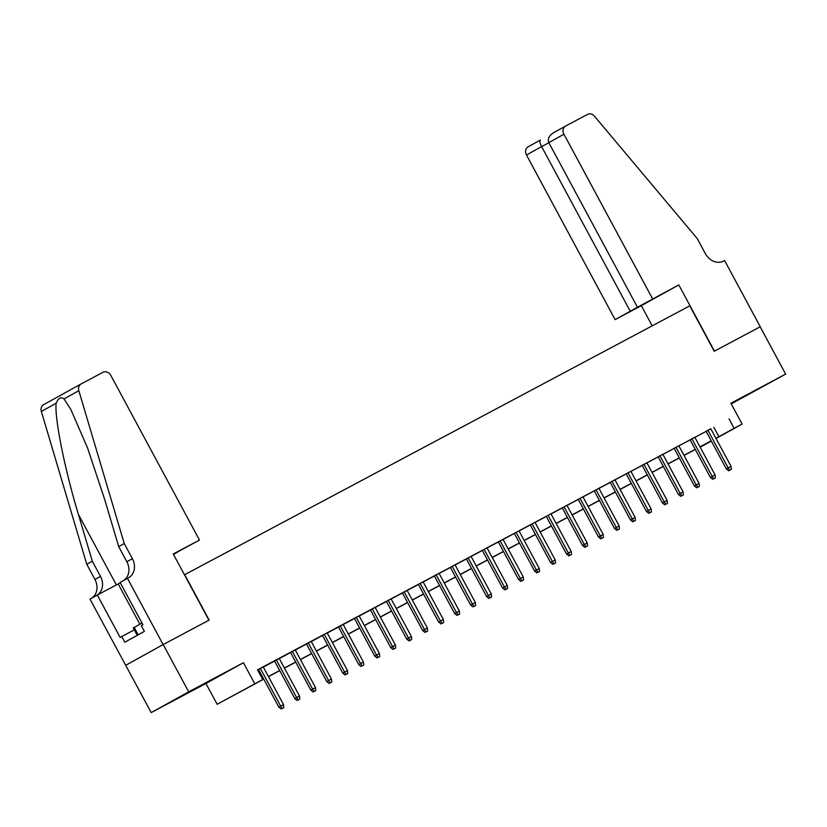 <?xml version="1.0" encoding="UTF-8"?>
<svg xmlns="http://www.w3.org/2000/svg" width="827" height="827" viewBox="0 0 827 827"><rect width="100%" height="100%" fill="white"/><g stroke="black" fill="none" stroke-linecap="round" stroke-linejoin="round"><path stroke-width="1.24" d="M182.819 695.548L205.478 683.226L182.819 695.548M738.232 399.917L760.892 387.594L738.232 399.917M263.761 679.143L217.15 704.284L263.699 679.029M127.461 578.362L163.126 644.584L208.921 620.219L173.256 553.987L199.472 540.041L110.828 375.417A6.451 5.427 61 0 0 102.982 372.284L81.16 383.904A6.451 5.427 61 0 0 81.098 383.935A6.451 5.427 61 0 0 78.834 390.695L124.246 543.556L132.403 558.69A15.041 12.674 -119 0 1 128.495 577.804A15.041 12.674 -119 0 1 128.34 577.897L120.122 582.425L142.947 624.809L141.324 625.708L144.384 631.383L124.825 642.217L121.776 636.532L120.153 637.431L97.328 595.047L89.988 599.11L151.196 712.605L205.944 683.464L217.15 704.284M731.244 403.876L785.65 374.114L730.903 403.245L742.119 424.065L716.037 438.496M711.365 441.091L700.159 447.2M125.725 665.301L163.208 644.543L188.68 691.848L151.196 712.605M163.208 644.543L209.159 620.085L184.7 574.672L689.77 305.845L714.228 351.258L760.178 326.799L785.65 374.114M263.275 666.965L257.59 669.942M279.257 658.457L274.533 660.969M295.239 649.95L290.525 652.462M311.221 641.442L306.507 643.954M322.468 635.405L342.76 673.095L347.464 670.563L327.182 632.893L330.893 630.918L322.489 635.446M343.184 624.437L334.759 628.923L338.47 626.938L358.742 664.588L360.562 663.585L340.29 625.925M359.166 615.929L354.452 618.431M375.158 607.421L370.434 609.933M391.14 598.913L386.416 601.425M407.122 590.406L402.408 592.918M423.104 581.898L418.39 584.41M434.351 575.861L454.643 613.551L459.347 611.008L439.065 573.349L442.776 571.374L434.371 575.902M455.067 564.882L446.642 569.369L450.353 567.394L470.625 605.044L472.444 604.03L452.173 566.371M471.049 556.375L466.335 558.887M487.041 547.867L482.317 550.379M503.023 539.359L498.299 541.871M514.26 533.322L534.562 571.012L539.256 568.469L518.984 530.81L522.695 528.835L514.291 533.363M534.986 522.344L526.551 526.83L530.272 524.856L550.544 562.505L552.364 561.492L532.081 523.832M550.968 513.836L546.254 516.348M566.95 505.328L562.236 507.84M582.932 496.82L578.218 499.332M594.179 490.783L614.471 528.474L619.175 525.941L598.893 488.271L602.614 486.297L594.199 490.825M614.906 479.815L606.47 484.302L610.181 482.317L630.453 519.966L632.283 518.963L612.001 481.304M630.887 471.307L626.163 473.809M646.869 462.8L642.155 465.312M662.851 454.292L658.137 456.804M678.833 445.784L674.119 448.296M694.814 437.276L690.1 439.788M710.848 428.851L257.528 669.818L262.614 679.277M257.662 670.066L258.603 669.57M263.317 667.058L274.585 661.062M279.299 658.55L290.566 652.555M295.28 650.043L306.548 644.047M311.272 641.535L322.53 635.539M327.254 633.027L338.522 627.031M343.236 624.519L354.504 618.524M359.218 616.012L370.486 610.016M375.2 607.504L386.467 601.508M391.181 598.996L402.449 593M407.163 590.488L418.431 584.493M423.155 581.981L434.413 575.985M439.137 573.473L450.405 567.477M455.119 564.975L466.387 558.969M471.101 556.468L482.368 550.472M487.082 547.96L498.35 541.964M503.064 539.452L514.332 533.456M519.046 530.944L530.314 524.949M535.038 522.437L546.296 516.441M551.02 513.929L562.288 507.933M567.002 505.421L578.269 499.425M582.983 496.913L594.251 490.918M598.965 488.406L610.233 482.41M614.947 479.898L626.215 473.902M630.929 471.39L642.197 465.394M646.921 462.882L658.178 456.886M662.903 454.374L674.17 448.379M678.884 445.867L690.152 439.871M694.866 437.359L706.134 431.363M710.796 428.768L706.082 431.28M257.611 669.984L258.551 669.477L278.823 707.126L280.653 706.113L260.371 668.454M205.944 683.464L243.417 662.716L188.68 691.848M243.417 662.716L254.623 683.526M729.032 418.855L734.128 428.314L742.119 424.065M700.128 447.138L711.292 440.956L700.024 446.942M695.311 449.454L684.043 455.45M679.318 457.962L668.061 463.957M663.337 466.469L652.069 472.465M647.355 474.977L636.087 480.973M631.373 483.485L620.105 489.481M615.391 491.993L604.123 497.988M599.41 500.5L588.142 506.496M583.428 509.008L572.16 515.004M567.446 517.506L556.178 523.512M551.454 526.013L540.196 532.009M535.472 534.521L524.204 540.517M519.49 543.029L508.223 549.025M503.509 551.537L492.241 557.532M487.527 560.044L476.259 566.04M471.545 568.552L460.277 574.548M455.563 577.06L444.295 583.056M439.571 585.568L428.314 591.563M423.589 594.075L412.322 600.071M407.608 602.583L396.34 608.579M391.626 611.091L380.358 617.087M375.644 619.599L364.376 625.594M359.662 628.106L348.394 634.102M343.681 636.614L332.413 642.61M327.688 645.122L316.431 651.118M311.707 653.63L300.439 659.626M295.725 662.127L284.457 668.133M279.743 670.635L268.475 676.641M715.944 438.32L734.128 428.314M268.413 676.517L279.681 670.521M284.395 668.009L295.663 662.013M300.377 659.501L311.645 653.506M316.359 650.994L327.626 644.998M332.351 642.486L343.608 636.49M348.332 633.978L359.6 627.982M364.314 625.47L375.582 619.475M380.296 616.963L391.564 610.967M396.278 608.465L407.546 602.459M412.26 599.957L423.527 593.951M428.241 591.45L439.509 585.454M444.233 582.942L455.491 576.946M460.215 574.434L471.483 568.438M476.197 565.926L487.465 559.931M492.179 557.419L503.447 551.423M508.16 548.911L519.428 542.915M524.142 540.403L535.41 534.407M540.124 531.895L551.392 525.9M556.106 523.388L567.374 517.392M572.098 514.88L583.355 508.884M588.08 506.372L599.348 500.376M604.061 497.864L615.329 491.869M620.043 489.357L631.311 483.361M636.025 480.849L647.293 474.853M652.007 472.341L663.275 466.345M667.989 463.844L679.256 457.838M683.981 455.336L695.238 449.33M699.962 446.828L711.23 440.832M713.835 427.27L718.932 436.728M706.062 431.239L726.354 468.93L728.184 467.917L707.902 430.257M729.734 470.263L731.337 469.416L729.734 470.263L728.184 467.917L731.058 466.387L710.775 428.727M726.354 468.93L728.721 470.821M731.337 469.416L731.058 466.387M137.251 635.332L133.292 627.962L141.986 623.041M138.171 634.826L134.129 627.311M652.596 298.857L563.952 134.232L548.808 142.626L637.452 307.241L678.802 284.912L714.466 351.134L760.261 326.758L724.597 260.536L723.718 261.001A15.041 12.674 61 0 1 705.4 253.713L697.244 238.569L594.489 116.235A6.451 5.427 61 0 0 587.511 114.395L565.689 126.004A6.451 5.427 61 0 0 565.627 126.045A6.451 5.427 61 0 0 563.952 134.232M652.193 325.848L641.328 305.659L678.802 284.912M641.328 305.659L615.112 319.615L637.452 307.241M630.257 311.231L541.623 146.606L526.479 154.99A6.451 5.427 -119 0 1 528.143 146.792A6.451 5.427 -119 0 1 528.215 146.761L540.32 140.052C539.452 140.941 539.886 143.123 541.623 146.606L548.87 142.74M615.112 319.615L526.479 154.99M548.808 142.626C547.464 138.926 549.056 135.628 553.583 132.713L565.627 126.045M173.453 554.359L177.071 552.281M177.133 552.405L173.494 554.421M124.246 543.556L118.706 546.626L104.781 499.756L87.631 448.172L70.905 409.613L64.01 398.903C60.94 396.588 58.335 398.035 56.174 403.245C54.313 417.242 64.806 469.715 78.389 514.363L92.314 561.233L100.47 576.378A15.041 12.674 -119 0 1 97.1 595.171M92.314 561.233L86.773 564.303L94.919 579.448A15.041 12.674 -119 0 1 91.549 598.252M123.492 580.564A15.041 12.674 -119 0 0 126.851 561.76L118.706 546.626M56.174 403.245L41.35 411.453L86.773 564.303M163.126 644.584L125.642 665.342M199.472 540.041L173.391 554.245M120.329 582.808L97.328 595.047M41.35 411.453A6.451 5.427 -119 0 1 43.614 404.692A6.451 5.427 -119 0 1 43.676 404.651L81.025 383.976M134.305 629.864L121.776 636.532M690.08 439.747L710.372 477.437L712.192 476.424L691.92 438.765M713.753 478.771L715.355 477.913L713.753 478.771L712.192 476.424L715.076 474.894L694.794 437.235M710.372 477.437L712.74 479.329M715.355 477.913L715.076 474.894M674.098 448.255L694.391 485.945L696.21 484.932L675.938 447.273M697.771 487.279L699.373 486.421L697.771 487.279L696.21 484.932L699.094 483.402L678.812 445.743M694.391 485.945L696.758 487.837M699.373 486.421L699.094 483.402M658.116 456.752L678.409 494.453L680.228 493.44L659.956 455.78M681.789 495.786L683.391 494.928L681.789 495.786L680.228 493.44L683.102 491.91L662.83 454.25M678.409 494.453L680.776 496.345M683.391 494.928L683.102 491.91M642.124 465.26L662.427 502.961L664.246 501.948L643.964 464.288M665.807 504.294L667.399 503.436L665.807 504.294L664.246 501.948L667.12 500.418L646.848 462.758M662.427 502.961L664.794 504.852M667.399 503.436L667.12 500.418M626.142 473.768L646.445 511.458L648.265 510.455L627.982 472.796M649.826 512.802L651.418 511.944L649.826 512.802L648.265 510.455L651.138 508.925L630.867 471.266M646.445 511.458L648.813 513.36M651.418 511.944L651.138 508.925M633.844 521.299L635.436 520.452L633.844 521.299L632.283 518.963L635.157 517.433L614.874 479.763M630.453 519.966L632.831 521.868M635.436 520.452L635.157 517.433M617.852 529.807L619.454 528.96L617.852 529.807L616.301 527.471L596.019 489.811M614.471 528.474L616.839 530.376M619.454 528.96L619.175 525.941M578.197 499.291L598.49 536.981L600.309 535.979L580.037 498.309M601.87 538.315L603.472 537.467L601.87 538.315L600.309 535.979L603.193 534.438L582.911 496.779M598.49 536.981L600.857 538.884M603.472 537.467L603.193 534.438M562.215 507.799L582.508 545.489L584.327 544.486L564.055 506.817M585.888 546.823L587.49 545.975L585.888 546.823L584.327 544.486L587.211 542.946L566.929 505.287M582.508 545.489L584.875 547.391M587.49 545.975L587.211 542.946M546.233 516.306L566.526 553.997L568.345 552.994L548.074 515.324M569.906 555.331L571.509 554.483L569.906 555.331L568.345 552.994L571.23 551.454L550.947 513.794M566.526 553.997L568.893 555.899M571.509 554.483L571.23 551.454M553.925 563.838L555.517 562.991L553.925 563.838L552.364 561.492L555.237 559.962L534.966 522.302M550.544 562.505L552.912 564.396M555.517 562.991L555.237 559.962M537.943 572.346L539.535 571.498L537.943 572.346L536.382 569.999L516.1 532.34M534.562 571.012L536.93 572.904M539.535 571.498L539.256 568.469M498.278 541.83L518.57 579.52L520.4 578.507L500.118 540.848M521.961 580.854L523.553 580.006L521.961 580.854L520.4 578.507L523.274 576.977L502.992 539.318M518.57 579.52L520.948 581.412M523.553 580.006L523.274 576.977M482.296 550.337L502.589 588.028L504.418 587.015L484.136 549.355M505.969 589.362L507.571 588.514L505.969 589.362L504.418 587.015L507.292 585.485L487.01 547.825M502.589 588.028L504.956 589.92M507.571 588.514L507.292 585.485M466.314 558.845L486.607 596.536L488.426 595.523L468.154 557.863M489.987 597.869L491.589 597.022L489.987 597.869L488.426 595.523L491.31 593.993L471.028 556.333M486.607 596.536L488.974 598.428M491.589 597.022L491.31 593.993M474.005 606.377L475.608 605.529L474.005 606.377L472.444 604.03L475.329 602.501L455.046 564.841M470.625 605.044L472.992 606.935M475.608 605.529L475.329 602.501M458.024 614.885L459.626 614.037L458.024 614.885L456.463 612.538L436.191 574.879M454.643 613.551L457.011 615.443M459.626 614.037L459.347 611.008M418.359 584.369L438.661 622.059L440.481 621.046L420.199 583.386M442.042 623.393L443.634 622.535L442.042 623.393L440.481 621.046L443.355 619.516L423.083 581.857M438.661 622.059L441.029 623.951M443.634 622.535L443.355 619.516M402.377 592.876L422.68 630.567L424.499 629.554L404.217 591.894M426.06 631.9L427.652 631.042L426.06 631.9L424.499 629.554L427.373 628.024L407.101 590.364M422.68 630.567L425.047 632.459M427.652 631.042L427.373 628.024M386.395 601.374L406.688 639.075L408.517 638.062L388.235 600.402M410.078 640.408L411.67 639.55L410.078 640.408L408.517 638.062L411.391 636.532L391.109 598.872M406.688 639.075L409.065 640.966M411.67 639.55L411.391 636.532M370.413 609.881L390.706 647.582L392.536 646.569L372.253 608.91M394.086 648.916L395.688 648.058L394.086 648.916L392.536 646.569L395.409 645.039L375.127 607.38M390.706 647.582L393.073 649.474M395.688 648.058L395.409 645.039M354.432 618.389L374.724 656.08L376.554 655.077L356.272 617.418M378.104 657.424L379.707 656.566L378.104 657.424L376.554 655.077L379.428 653.547L359.145 615.888M374.724 656.08L377.091 657.982M379.707 656.566L379.428 653.547M362.123 665.921L363.725 665.073L362.123 665.921L360.562 663.585L363.446 662.055L343.164 624.385M358.742 664.588L361.11 666.49M363.725 665.073L363.446 662.055M346.141 674.429L347.743 673.581L346.141 674.429L344.58 672.093L324.308 634.433M342.76 673.095L345.128 674.997M347.743 673.581L347.464 670.563M306.476 643.913L326.779 681.603L328.598 680.6L308.316 642.93M330.159 682.937L331.751 682.089L330.159 682.937L328.598 680.6L331.472 679.06L311.2 641.401M326.779 681.603L329.146 683.505M331.751 682.089L331.472 679.06M290.494 652.42L310.797 690.111L312.616 689.108L292.334 651.438M314.177 691.444L315.769 690.597L314.177 691.444L312.616 689.108L315.49 687.568L295.218 649.908M310.797 690.111L313.164 692.013M315.769 690.597L315.49 687.568M274.512 660.928L294.805 698.619L296.635 697.616L276.352 659.946M298.196 699.952L299.787 699.104L298.196 699.952L296.635 697.616L299.508 696.076L279.226 658.416M294.805 698.619L297.182 700.521M299.787 699.104L299.508 696.076M282.203 708.46L283.806 707.612L282.203 708.46L280.653 706.113L283.527 704.583L263.244 666.924M278.823 707.126L281.19 709.018M283.806 707.612L283.527 704.583M540.32 140.052L528.143 146.792M553.583 132.713L565.565 126.076M100.47 576.378L94.919 579.448M126.851 561.76L132.403 558.69M78.834 390.695L64.01 398.903M78.389 514.363L116.369 584.916M139.866 624.199L118.189 583.945M81.098 383.935L43.614 404.692"/></g></svg>
